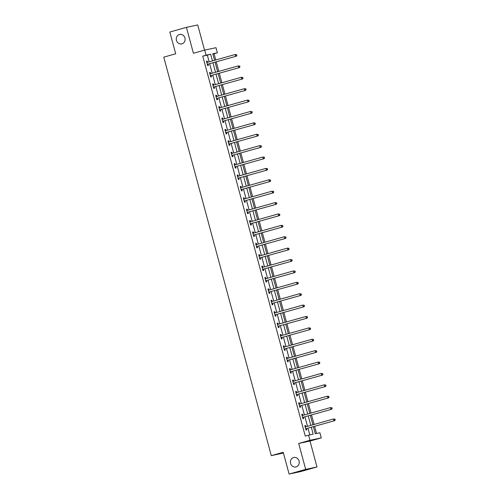 <?xml version="1.0" encoding="UTF-8"?>
<svg xmlns="http://www.w3.org/2000/svg" width="499" height="499" viewBox="0 0 499 499"><rect width="100%" height="100%" fill="white"/><g stroke="black" fill="none" stroke-linecap="round" stroke-linejoin="round"><path stroke-width="0.75" d="M293.574 457.552A4.84 4.41 78 0 1 293.824 457.489A4.84 4.41 78 0 1 299.113 461.163A4.84 4.41 78 0 1 296.094 466.896A4.84 4.41 78 0 1 295.838 466.958A4.84 4.41 78 0 1 290.549 463.278A4.84 4.41 78 0 1 293.574 457.552M179.428 34.512A4.84 4.41 78 0 1 179.684 34.45A4.84 4.41 78 0 1 184.967 38.124A4.84 4.41 78 0 1 181.948 43.856A4.84 4.41 78 0 1 181.692 43.918A4.84 4.41 78 0 1 176.409 40.238A4.84 4.41 78 0 1 179.428 34.512M313.409 426.67L315.312 433.737L319.896 432.764L321.281 437.879L309.966 440.28L308.588 435.172L313.172 434.192L311.307 427.263M310.004 441.054L298.689 443.455L305.687 469.378L289.102 474.05L300.41 471.642L316.996 466.97L310.004 441.054L321.281 437.879M283.426 453.017L271.294 455.656L163.766 57.148L175.704 53.786L169.835 32.03L186.42 27.358L193.412 53.274L204.69 50.1L215.998 47.692L217.377 52.8L212.792 53.78L214.558 60.317M204.528 50.143L197.729 24.95L186.42 27.358M215.743 59.98L214.059 53.736L217.377 52.8M316.522 433.481L314.595 426.339M314.089 424.462L311.526 414.95M311.014 413.072L308.451 403.56M307.945 401.683L305.376 392.17M304.87 390.293L302.3 380.774M301.795 378.903L299.232 369.385M298.726 367.514L296.156 357.995M295.651 356.124L293.081 346.605M292.576 344.734L290.013 335.216M289.501 333.344L286.937 323.826M286.432 321.955L283.862 312.436M283.357 310.565L280.787 301.047M280.282 299.169L277.718 289.657M277.213 287.78L274.643 278.267M274.138 276.39L271.568 266.878M271.063 265L268.499 255.488M267.994 253.611L265.424 244.098M264.919 242.221L262.349 232.709M261.844 230.831L259.274 221.319M258.769 219.441L256.205 209.923M255.7 208.052L253.13 198.533M252.625 196.662L250.055 187.144M249.55 185.272L246.986 175.754M246.481 173.883L243.911 164.364M243.406 162.493L240.836 152.975M240.331 151.103L237.761 141.585M237.256 139.714L234.692 130.195M234.187 128.318L231.617 118.806M231.112 116.928L228.542 107.416M228.037 105.538L225.473 96.026M224.968 94.149L222.398 84.637M221.893 82.759L219.323 73.247M218.818 71.369L216.254 61.857M305.687 469.378L316.996 466.97M214.059 53.736L212.848 53.998M209.137 61.845L207.334 55.171L202.75 56.144L305.276 436.101L308.588 435.172M309.798 434.91L307.989 428.198M307.484 426.327L304.914 416.808M304.409 414.937L301.839 405.419M301.334 403.548L298.77 394.029M298.265 392.152L295.695 382.639M295.19 380.762L292.62 371.25M292.115 369.372L289.551 359.86M289.04 357.983L286.476 348.47M285.971 346.593L283.401 337.081M282.896 335.203L280.326 325.691M279.82 323.814L277.257 314.301M276.752 312.424L274.182 302.905M273.677 301.034L271.107 291.516M270.601 289.645L268.038 280.126M267.533 278.255L264.963 268.736M264.458 266.865L261.888 257.347M261.382 255.476L258.813 245.957M258.307 244.086L255.744 234.567M255.239 232.696L252.669 223.178M252.163 221.307L249.594 211.788M249.088 209.911L246.525 200.398M246.019 198.521L243.45 189.009M242.944 187.131L240.375 177.619M239.869 175.742L237.299 166.229M236.794 164.352L234.231 154.84M233.725 152.962L231.156 143.45M230.65 141.573L228.08 132.054M227.575 130.183L225.012 120.664M224.506 118.793L221.936 109.275M221.431 107.404L218.861 97.885M218.356 96.014L215.793 86.495M215.281 84.624L212.717 75.106M212.212 73.234L209.642 63.716M207.547 62.238L207.228 61.059L206.467 61.221L207.646 65.6L208.414 65.438L208.089 64.259M210.622 73.627L210.304 72.449L209.536 72.611L210.721 76.989L211.482 76.827L211.164 75.648M213.697 85.017L213.372 83.838L212.611 84L213.79 88.379L214.558 88.217L214.239 87.038M216.766 96.413L216.447 95.228L215.687 95.39L216.865 99.769L217.633 99.607L217.314 98.428M219.841 107.803L219.523 106.618L218.755 106.78L219.94 111.158L220.701 110.996L220.383 109.817M222.916 119.192L222.598 118.007L221.83 118.169L223.016 122.554L223.777 122.386L223.458 121.207M225.985 130.582L225.667 129.397L224.906 129.559L226.084 133.944L226.852 133.782L226.534 132.597M229.06 141.972L228.742 140.787L227.981 140.949L229.16 145.334L229.927 145.172L229.602 143.986M232.135 153.361L231.817 152.176L231.049 152.338L232.235 156.723L232.996 156.561L232.677 155.376M235.21 164.751L234.886 163.566L234.125 163.728L235.303 168.113L236.071 167.951L235.753 166.766M238.279 176.141L237.961 174.956L237.2 175.124L238.379 179.503L239.146 179.341L238.828 178.155M241.354 187.53L241.036 186.352L240.269 186.514L241.454 190.892L242.215 190.73L241.896 189.545M244.429 198.92L244.111 197.741L243.344 197.903L244.529 202.282L245.29 202.12L244.972 200.935M247.498 210.31L247.18 209.131L246.419 209.293L247.598 213.672L248.365 213.51L248.047 212.331M250.573 221.699L250.255 220.521L249.488 220.683L250.673 225.061L251.44 224.899L251.116 223.72M253.648 233.089L253.33 231.91L252.563 232.072L253.748 236.451L254.509 236.289L254.191 235.11M256.723 244.479L256.399 243.3L255.638 243.462L256.817 247.841L257.584 247.679L257.266 246.5M259.792 255.868L259.474 254.69L258.713 254.852L259.892 259.231L260.659 259.068L260.341 257.889M262.867 267.258L262.549 266.079L261.782 266.241L262.967 270.62L263.728 270.458L263.41 269.279M265.942 278.654L265.624 277.469L264.857 277.631L266.042 282.01L266.803 281.848L266.485 280.669M269.011 290.044L268.693 288.859L267.932 289.021L269.111 293.406L269.878 293.237L269.56 292.058M272.086 301.433L271.768 300.248L271.001 300.41L272.186 304.795L272.947 304.633L272.629 303.448M275.161 312.823L274.843 311.638L274.076 311.8L275.261 316.185L276.022 316.023L275.704 314.838M278.236 324.213L277.912 323.028L277.151 323.19L278.33 327.575L279.097 327.413L278.779 326.227M281.305 335.602L280.987 334.417L280.226 334.579L281.405 338.964L282.172 338.802L281.848 337.617M284.38 346.992L284.062 345.807L283.295 345.975L284.48 350.354L285.241 350.192L284.923 349.007M287.455 358.382L287.137 357.203L286.37 357.365L287.555 361.744L288.316 361.582L287.998 360.397M290.524 369.771L290.206 368.593L289.445 368.755L290.624 373.133L291.391 372.971L291.073 371.786M293.599 381.161L293.281 379.982L292.514 380.144L293.699 384.523L294.46 384.361L294.142 383.182M296.674 392.551L296.356 391.372L295.589 391.534L296.774 395.913L297.535 395.751L297.217 394.572M299.743 403.941L299.425 402.762L298.664 402.924L299.843 407.303L300.61 407.14L300.292 405.961M302.818 415.33L302.5 414.151L301.739 414.313L302.918 418.692L303.685 418.53L303.361 417.351M305.893 426.72L305.575 425.541L304.808 425.703L305.993 430.082L306.754 429.92L306.436 428.741M298.689 443.455L309.966 440.28M202.75 56.144L206.068 55.208L204.69 50.1M289.102 474.05L283.232 452.294L271.294 455.656M215.063 62.188L217.633 71.706M218.138 73.578L220.701 83.096M221.207 84.967L223.777 94.486M224.282 96.357L226.852 105.875M227.357 107.753L229.92 117.265M230.426 119.142L232.996 128.655M233.501 130.532L236.071 140.044M236.576 141.922L239.146 151.434M239.651 153.312L242.215 162.824M242.72 164.701L245.29 174.213M245.795 176.091L248.365 185.609M248.87 187.481L251.434 196.999M251.939 198.87L254.509 208.389M255.014 210.26L257.584 219.778M258.089 221.65L260.653 231.168M261.164 233.039L263.728 242.558M264.233 244.429L266.803 253.947M267.308 255.819L269.878 265.337M270.383 267.208L272.947 276.727M273.452 278.604L276.022 288.116M276.527 289.994L279.097 299.506M279.602 301.384L282.166 310.896M282.677 312.773L285.241 322.285M285.746 324.163L288.316 333.675M288.821 335.553L291.391 345.065M291.896 346.942L294.46 356.454M294.965 358.332L297.535 367.85M298.04 369.722L300.61 379.24M301.115 381.111L303.679 390.63M304.19 392.501L306.754 402.019M307.259 403.891L309.829 413.409M310.334 415.28L312.904 424.799M212.455 60.909L210.653 54.235L206.068 55.208M310.796 425.391L308.232 415.873M307.727 414.002L305.157 404.483M304.652 402.612L302.082 393.093M301.577 391.222L299.013 381.704M298.508 379.833L295.938 370.314M295.433 368.443L292.863 358.924M292.358 357.047L289.794 347.535M289.289 345.657L286.719 336.145M286.214 334.268L283.644 324.755M283.139 322.878L280.569 313.366M280.064 311.488L277.5 301.976M276.995 300.099L274.425 290.586M273.92 288.709L271.35 279.197M270.845 277.319L268.281 267.801M267.776 265.93L265.206 256.411M264.701 254.54L262.131 245.021M261.626 243.15L259.056 233.632M258.551 231.761L255.987 222.242M255.482 220.371L252.912 210.852M252.407 208.981L249.837 199.463M249.332 197.592L246.768 188.073M246.263 186.196L243.693 176.683M243.188 174.806L240.618 165.294M240.113 163.416L237.549 153.904M237.037 152.027L234.474 142.514M233.969 140.637L231.399 131.125M230.894 129.247L228.324 119.735M227.818 117.858L225.255 108.345M224.75 106.468L222.18 96.949M221.675 95.078L219.105 85.56M218.599 83.689L216.036 74.17M215.524 72.299L212.961 62.78M207.334 55.171L210.653 54.235M206.48 61.271L207.228 61.059M209.549 72.661L210.304 72.449M212.624 84.05L213.372 83.838M215.699 95.44L216.447 95.228M218.774 106.83L219.523 106.618M221.843 118.219L222.598 118.007M224.918 129.609L225.667 129.397M227.993 140.999L228.742 140.787M231.062 152.388L231.817 152.176M234.137 163.778L234.886 163.566M237.212 175.168L237.961 174.956M240.281 186.557L241.036 186.352M243.356 197.953L244.111 197.741M246.431 209.343L247.18 209.131M249.506 220.733L250.255 220.521M252.575 232.122L253.33 231.91M255.65 243.512L256.399 243.3M258.725 254.902L259.474 254.69M261.794 266.291L262.549 266.079M264.869 277.681L265.624 277.469M267.944 289.071L268.693 288.859M271.019 300.46L271.768 300.248M274.088 311.85L274.843 311.638M277.163 323.24L277.912 323.028M280.238 334.629L280.987 334.417M283.307 346.019L284.062 345.807M286.382 357.409L287.137 357.203M289.457 368.805L290.206 368.593M292.533 380.194L293.281 379.982M295.601 391.584L296.356 391.372M298.676 402.974L299.425 402.762M301.752 414.363L302.5 414.151M304.82 425.753L305.575 425.541M207.646 64.228L236.401 56.175L207.646 64.228A0.755 0.686 -102 0 0 207.416 64.346L207.328 64.421M236.582 55.501L235.64 56.337L235.148 54.516L236.694 54.703L236.582 55.501L236.694 54.703M206.786 62.4L206.892 62.419A0.755 0.686 -102 0 0 207.154 62.4L235.148 54.516L236.389 54.771M208.414 64.065A0.755 0.686 -102 0 0 208.177 64.184L207.428 64.801M206.705 62.119L207.659 62.256A0.755 0.686 -102 0 0 207.665 62.256M236.401 56.175L236.888 55.433M210.721 75.617L239.476 67.565L210.721 75.617A0.755 0.686 -102 0 0 210.484 75.742L210.403 75.811M239.657 66.891L238.715 67.727L238.223 65.905L239.763 66.093L239.657 66.891L239.763 66.093M209.854 73.79L209.967 73.808A0.755 0.686 -102 0 0 210.229 73.79L238.223 65.905L239.458 66.161M211.482 75.455A0.755 0.686 -102 0 0 211.252 75.574L210.503 76.191M209.78 73.509L210.728 73.646A0.755 0.686 -102 0 0 210.74 73.646L209.967 73.808M239.476 67.565L239.963 66.822M213.79 87.007L242.551 78.954L213.79 87.007A0.755 0.686 -102 0 0 213.56 87.132L213.472 87.2M242.732 78.281L241.784 79.116L241.291 77.295L242.838 77.482L242.732 78.281L242.838 77.482M212.93 85.179L213.042 85.198A0.755 0.686 -102 0 0 213.304 85.179L241.291 77.295L242.533 77.551M214.558 86.845A0.755 0.686 -102 0 0 214.327 86.969L213.578 87.581M212.855 84.899L213.803 85.036A0.755 0.686 -102 0 0 213.815 85.036M242.551 78.954L243.038 78.212M216.865 98.397L245.62 90.344L216.865 98.397A0.755 0.686 -102 0 0 216.635 98.521L216.547 98.59M245.801 89.67L244.859 90.512L244.367 88.685L245.913 88.872L245.801 89.67L245.913 88.872M216.005 96.575L216.111 96.588A0.755 0.686 -102 0 0 216.373 96.569L244.367 88.685L245.608 88.941M217.633 98.234A0.755 0.686 -102 0 0 217.396 98.359L216.653 98.97M215.93 96.288L216.878 96.426A0.755 0.686 -102 0 0 216.884 96.426L216.111 96.588M245.62 90.344L246.107 89.608M219.94 109.786L248.695 101.74L219.94 109.786A0.755 0.686 -102 0 0 219.703 109.911L219.622 109.98M248.876 101.06L247.934 101.902L247.442 100.074L248.982 100.268L248.876 101.06L248.982 100.268M219.08 107.965L219.186 107.977A0.755 0.686 -102 0 0 219.448 107.959L247.442 100.074L248.677 100.33M220.701 109.624A0.755 0.686 -102 0 0 220.471 109.749L219.722 110.36M218.999 107.678L219.947 107.815A0.755 0.686 -102 0 0 219.959 107.815M248.695 101.74L249.182 100.998M223.016 121.176L251.77 113.13L223.016 121.176A0.755 0.686 -102 0 0 222.779 121.301L222.691 121.369M251.951 112.45L251.003 113.292L250.51 111.464L252.057 111.657L251.951 112.45L252.057 111.657M222.149 119.355L222.261 119.367A0.755 0.686 -102 0 0 222.523 119.348L250.51 111.464L251.752 111.72M223.777 121.014A0.755 0.686 -102 0 0 223.546 121.138L222.797 121.75M222.074 119.068L223.022 119.205A0.755 0.686 -102 0 0 223.034 119.205L222.261 119.367M251.77 113.13L252.257 112.387M226.084 132.566L254.846 124.519L226.084 132.566A0.755 0.686 -102 0 0 225.854 132.69L225.766 132.759M255.02 123.839L254.078 124.681L253.586 122.854L255.132 123.047L255.02 123.839L255.132 123.047M225.224 130.744L225.33 130.757A0.755 0.686 -102 0 0 225.592 130.744L253.586 122.854L254.827 123.11M226.852 132.403A0.755 0.686 -102 0 0 226.615 132.528L225.872 133.139M225.149 130.457L226.097 130.595A0.755 0.686 -102 0 0 226.103 130.595L225.33 130.757M254.846 124.519L255.326 123.777M229.16 143.955L257.914 135.909L229.16 143.955A0.755 0.686 -102 0 0 228.929 144.08L228.841 144.149M258.095 135.229L257.153 136.071L256.661 134.243L258.208 134.437L258.095 135.229L258.208 134.437M228.299 142.134L228.405 142.146A0.755 0.686 -102 0 0 228.667 142.134L256.661 134.243L257.902 134.499M229.927 143.793A0.755 0.686 -102 0 0 229.69 143.918L228.941 144.529M228.218 141.847L229.172 141.984A0.755 0.686 -102 0 0 229.178 141.984L228.405 142.146M257.914 135.909L258.401 135.167M232.235 155.345L260.989 147.299L232.235 155.345A0.755 0.686 -102 0 0 231.998 155.47L231.916 155.538M261.17 146.619L260.228 147.461L259.736 145.633L261.276 145.827L261.17 146.619L261.276 145.827M231.368 153.524L231.48 153.536A0.755 0.686 -102 0 0 231.742 153.524L259.736 145.633L260.971 145.889M232.996 155.183A0.755 0.686 -102 0 0 232.765 155.308L232.016 155.919M231.293 153.237L232.241 153.374A0.755 0.686 -102 0 0 232.253 153.38L231.48 153.536M260.989 147.299L261.476 146.556M235.303 166.735L264.065 158.688L235.303 166.735A0.755 0.686 -102 0 0 235.073 166.859L234.985 166.928M264.245 158.008L263.297 158.85L262.805 157.023L264.351 157.216L264.245 158.008L264.351 157.216M234.443 164.913L234.555 164.926A0.755 0.686 -102 0 0 234.817 164.913L262.805 157.023L264.046 157.279M236.071 166.572A0.755 0.686 -102 0 0 235.84 166.697L235.091 167.315M234.368 164.633L235.316 164.764A0.755 0.686 -102 0 0 235.328 164.77M264.065 158.688L264.551 157.946M238.379 178.124L267.133 170.078L238.379 178.124A0.755 0.686 -102 0 0 238.148 178.249L238.06 178.318M267.314 169.398L266.372 170.24L265.88 168.412L267.427 168.606L267.314 169.398L267.427 168.606M237.518 176.303L237.624 176.322A0.755 0.686 -102 0 0 237.886 176.303L265.88 168.412L267.121 168.668M239.146 177.962A0.755 0.686 -102 0 0 238.909 178.087L238.166 178.704M237.443 176.022L238.391 176.153A0.755 0.686 -102 0 0 238.397 176.159L237.624 176.322M267.133 170.078L267.62 169.336M241.454 189.52L270.209 181.468L241.454 189.52A0.755 0.686 -102 0 0 241.217 189.639L241.136 189.707M270.389 180.788L269.448 181.63L268.955 179.802L270.495 179.996L270.389 180.788L270.495 179.996M240.587 187.693L240.699 187.711A0.755 0.686 -102 0 0 240.961 187.693L268.955 179.802L270.19 180.058M242.215 189.352A0.755 0.686 -102 0 0 241.984 189.477L241.235 190.094M240.512 187.412L241.46 187.549A0.755 0.686 -102 0 0 241.472 187.549M270.209 181.468L270.695 180.725M244.529 200.91L273.284 192.857L244.529 200.91A0.755 0.686 -102 0 0 244.292 201.028L244.204 201.103M273.464 192.184L272.516 193.019L272.024 191.192L273.571 191.385L273.464 192.184L273.571 191.385M243.662 199.082L243.774 199.101A0.755 0.686 -102 0 0 244.036 199.082L272.024 191.192L273.265 191.454M245.29 200.748A0.755 0.686 -102 0 0 245.059 200.866L244.31 201.484M243.587 198.802L244.535 198.939A0.755 0.686 -102 0 0 244.547 198.939L243.774 199.101M273.284 192.857L273.77 192.115M247.598 212.3L276.359 204.247L247.598 212.3A0.755 0.686 -102 0 0 247.367 212.418L247.279 212.493M276.533 203.573L275.591 204.409L275.099 202.588L276.646 202.775L276.533 203.573L276.646 202.775M246.737 210.472L246.843 210.491A0.755 0.686 -102 0 0 247.105 210.472L275.099 202.588L276.34 202.844M248.365 212.137A0.755 0.686 -102 0 0 248.128 212.256L247.385 212.873M246.662 210.191L247.61 210.328A0.755 0.686 -102 0 0 247.616 210.328M276.359 204.247L276.839 203.505M250.673 223.689L279.428 215.637L250.673 223.689A0.755 0.686 -102 0 0 250.442 223.808L250.355 223.883M279.608 214.963L278.667 215.799L278.174 213.977L279.721 214.165L279.608 214.963L279.721 214.165M249.812 221.862L249.918 221.88A0.755 0.686 -102 0 0 250.18 221.862L278.174 213.977L279.415 214.233M251.44 223.527A0.755 0.686 -102 0 0 251.203 223.646L250.454 224.263M249.731 221.581L250.685 221.718A0.755 0.686 -102 0 0 250.691 221.718L249.918 221.88M279.428 215.637L279.914 214.894M253.748 235.079L282.503 227.026L253.748 235.079A0.755 0.686 -102 0 0 253.511 235.197L253.43 235.272M282.683 226.353L281.735 227.188L281.249 225.367L282.79 225.554L282.683 226.353L282.79 225.554M252.881 233.251L252.993 233.27A0.755 0.686 -102 0 0 253.255 233.251L281.249 225.367L282.484 225.623M254.509 234.917A0.755 0.686 -102 0 0 254.278 235.035L253.529 235.653M252.806 232.971L253.754 233.108A0.755 0.686 -102 0 0 253.766 233.108M282.503 227.026L282.989 226.284M256.817 246.469L285.578 238.416L256.817 246.469A0.755 0.686 -102 0 0 256.586 246.587L256.498 246.662M285.759 237.742L284.81 238.578L284.318 236.757L285.865 236.944L285.759 237.742L285.865 236.944M255.956 244.641L256.062 244.66A0.755 0.686 -102 0 0 256.324 244.641L284.318 236.757L285.559 237.013M257.584 246.306A0.755 0.686 -102 0 0 257.353 246.425L256.605 247.042M255.881 244.36L256.829 244.498A0.755 0.686 -102 0 0 256.842 244.498L256.062 244.66M285.578 238.416L286.064 237.674M259.892 257.858L288.647 249.806L259.892 257.858A0.755 0.686 -102 0 0 259.661 257.983L259.574 258.052M288.827 249.132L287.886 249.968L287.393 248.146L288.94 248.334L288.827 249.132L288.94 248.334M259.031 256.031L259.137 256.049A0.755 0.686 -102 0 0 259.399 256.031L287.393 248.146L288.634 248.402M260.659 257.696A0.755 0.686 -102 0 0 260.422 257.821L259.68 258.432M258.95 255.75L259.904 255.887A0.755 0.686 -102 0 0 259.91 255.887L259.137 256.049M288.647 249.806L289.133 249.063M262.967 269.248L291.722 261.195L262.967 269.248A0.755 0.686 -102 0 0 262.73 269.373L262.649 269.441M291.903 260.522L290.961 261.364L290.468 259.536L292.009 259.723L291.903 260.522L292.009 259.723M262.1 267.427L262.212 267.439A0.755 0.686 -102 0 0 262.474 267.42L290.468 259.536L291.703 259.792M263.728 269.086A0.755 0.686 -102 0 0 263.497 269.211L262.748 269.822M262.025 267.14L262.973 267.277A0.755 0.686 -102 0 0 262.985 267.277L262.212 267.439M291.722 261.195L292.208 260.459M266.042 280.638L294.797 272.591L266.042 280.638A0.755 0.686 -102 0 0 265.805 280.762L265.718 280.831M294.978 271.911L294.03 272.753L293.537 270.926L295.084 271.119L294.978 271.911L295.084 271.119M265.175 278.816L265.287 278.829A0.755 0.686 -102 0 0 265.549 278.81L293.537 270.926L294.778 271.182M266.803 280.475A0.755 0.686 -102 0 0 266.572 280.6L265.824 281.211M265.1 278.529L266.048 278.667A0.755 0.686 -102 0 0 266.061 278.667L265.287 278.829M294.797 272.591L295.283 271.849M269.111 292.027L297.872 283.981L269.111 292.027A0.755 0.686 -102 0 0 268.88 292.152L268.793 292.221M298.046 283.301L297.105 284.143L296.612 282.315L298.159 282.509L298.046 283.301L298.159 282.509M268.25 290.206L268.356 290.218A0.755 0.686 -102 0 0 268.618 290.2L296.612 282.315L297.853 282.571M269.878 291.865A0.755 0.686 -102 0 0 269.641 291.99L268.899 292.601M268.175 289.919L269.123 290.056A0.755 0.686 -102 0 0 269.129 290.056L268.356 290.218M297.872 283.981L298.352 283.239M272.186 303.417L300.941 295.371L272.186 303.417A0.755 0.686 -102 0 0 271.955 303.542L271.868 303.61M301.122 294.691L300.18 295.533L299.687 293.705L301.228 293.899L301.122 294.691L301.228 293.899M271.325 301.596L271.431 301.608A0.755 0.686 -102 0 0 271.693 301.596L299.687 293.705L300.922 293.961M272.953 303.255A0.755 0.686 -102 0 0 272.716 303.38L271.967 303.991M271.244 301.309L272.198 301.446A0.755 0.686 -102 0 0 272.204 301.446L271.431 301.608M300.941 295.371L301.427 294.628M275.261 314.807L304.016 306.76L275.261 314.807A0.755 0.686 -102 0 0 275.024 314.931L274.943 315M304.197 306.08L303.249 306.922L302.762 305.095L304.303 305.288L304.197 306.08L304.303 305.288M274.394 312.985L274.506 312.998A0.755 0.686 -102 0 0 274.768 312.985L302.762 305.095L303.997 305.351M276.022 314.644A0.755 0.686 -102 0 0 275.791 314.769L275.043 315.38M274.319 312.698L275.267 312.836A0.755 0.686 -102 0 0 275.28 312.836M304.016 306.76L304.502 306.018M278.33 326.196L307.091 318.15L278.33 326.196A0.755 0.686 -102 0 0 278.099 326.321L278.012 326.39M307.265 317.47L306.324 318.312L305.831 316.485L307.378 316.678L307.265 317.47L307.378 316.678M277.469 324.375L277.575 324.387A0.755 0.686 -102 0 0 277.837 324.375L305.831 316.485L307.072 316.74M279.097 326.034A0.755 0.686 -102 0 0 278.866 326.159L278.118 326.77M277.394 324.088L278.342 324.225A0.755 0.686 -102 0 0 278.348 324.231L277.575 324.387M307.091 318.15L307.571 317.408M281.405 337.586L310.16 329.54L281.405 337.586A0.755 0.686 -102 0 0 281.174 337.711L281.087 337.779M310.341 328.86L309.399 329.702L308.906 327.874L310.453 328.068L310.341 328.86L310.453 328.068M280.544 335.765L280.65 335.777A0.755 0.686 -102 0 0 280.912 335.765L308.906 327.874L310.147 328.13M282.172 337.424A0.755 0.686 -102 0 0 281.935 337.549L281.187 338.166M280.463 335.478L281.417 335.615A0.755 0.686 -102 0 0 281.424 335.621M310.16 329.54L310.646 328.797M284.48 348.976L313.235 340.929L284.48 348.976A0.755 0.686 -102 0 0 284.243 349.1L284.162 349.169M313.416 340.249L312.474 341.091L311.981 339.264L313.522 339.457L313.416 340.249L313.522 339.457M283.613 347.154L283.725 347.173A0.755 0.686 -102 0 0 283.987 347.154L311.981 339.264L313.216 339.52M285.241 348.813A0.755 0.686 -102 0 0 285.01 348.938L284.262 349.556M283.538 346.874L284.486 347.005A0.755 0.686 -102 0 0 284.499 347.011M313.235 340.929L313.721 340.187M287.555 360.372L316.31 352.319L287.555 360.372A0.755 0.686 -102 0 0 287.318 360.49L287.231 360.559M316.491 351.639L315.543 352.481L315.05 350.654L316.597 350.847L316.491 351.639L316.597 350.847M286.688 358.544L286.8 358.563A0.755 0.686 -102 0 0 287.062 358.544L315.05 350.654L316.291 350.909M288.316 360.203A0.755 0.686 -102 0 0 288.085 360.328L287.337 360.945M286.613 358.263L287.561 358.401A0.755 0.686 -102 0 0 287.574 358.401M316.31 352.319L316.796 351.577M290.624 371.761L319.385 363.709L290.624 371.761A0.755 0.686 -102 0 0 290.393 371.88L290.306 371.955M319.56 363.035L318.618 363.871L318.125 362.043L319.672 362.237L319.56 363.035L319.672 362.237M289.763 369.934L289.869 369.952A0.755 0.686 -102 0 0 290.131 369.934L318.125 362.043L319.366 362.299M291.391 371.599A0.755 0.686 -102 0 0 291.154 371.718L290.412 372.335M289.688 369.653L290.636 369.79A0.755 0.686 -102 0 0 290.643 369.79L289.869 369.952M319.385 363.709L319.865 362.966M293.699 383.151L322.454 375.098L293.699 383.151A0.755 0.686 -102 0 0 293.468 383.269L293.381 383.344M322.635 374.425L321.693 375.26L321.2 373.439L322.741 373.626L322.635 374.425L322.741 373.626M292.838 381.323L292.944 381.342A0.755 0.686 -102 0 0 293.206 381.323L321.2 373.439L322.435 373.695M294.46 382.989A0.755 0.686 -102 0 0 294.229 383.107L293.481 383.725M292.757 381.043L293.711 381.18A0.755 0.686 -102 0 0 293.718 381.18L292.944 381.342M322.454 375.098L322.94 374.356M296.774 394.541L325.529 386.488L296.774 394.541A0.755 0.686 -102 0 0 296.537 394.659L296.456 394.734M325.71 385.814L324.762 386.65L324.269 384.829L325.816 385.016L325.71 385.814L325.816 385.016M295.907 392.713L296.019 392.732A0.755 0.686 -102 0 0 296.281 392.713L324.269 384.829L325.51 385.085M297.535 394.378A0.755 0.686 -102 0 0 297.304 394.497L296.556 395.114M295.832 392.432L296.78 392.57A0.755 0.686 -102 0 0 296.793 392.57L296.019 392.732M325.529 386.488L326.015 385.746M299.843 405.93L328.604 397.878L299.843 405.93A0.755 0.686 -102 0 0 299.612 406.049L299.525 406.124M328.779 397.204L327.837 398.04L327.344 396.218L328.891 396.406L328.779 397.204L328.891 396.406M298.982 404.103L299.088 404.121A0.755 0.686 -102 0 0 299.35 404.103L327.344 396.218L328.585 396.474M300.61 405.768A0.755 0.686 -102 0 0 300.373 405.887L299.631 406.504M298.907 403.822L299.855 403.959A0.755 0.686 -102 0 0 299.862 403.959L299.088 404.121M328.604 397.878L329.084 397.135M302.918 417.32L331.673 409.267L302.918 417.32A0.755 0.686 -102 0 0 302.687 417.438L302.6 417.513M331.854 408.594L330.912 409.43L330.419 407.608L331.966 407.795L331.854 408.594L331.966 407.795M302.057 415.492L302.163 415.511A0.755 0.686 -102 0 0 302.425 415.492L330.419 407.608L331.66 407.864M303.685 417.158A0.755 0.686 -102 0 0 303.448 417.276L302.7 417.894M301.976 415.212L302.93 415.349A0.755 0.686 -102 0 0 302.937 415.349L302.163 415.511M331.673 409.267L332.159 408.525M305.993 428.71L334.748 420.657L305.993 428.71A0.755 0.686 -102 0 0 305.756 428.834L305.675 428.903M334.929 419.983L333.987 420.819L333.494 418.998L335.035 419.185L334.929 419.983L335.035 419.185M305.126 426.882L305.238 426.901A0.755 0.686 -102 0 0 305.5 426.882L333.494 418.998L334.729 419.254M306.754 428.547A0.755 0.686 -102 0 0 306.523 428.666L305.775 429.283M305.051 426.601L305.999 426.739A0.755 0.686 -102 0 0 306.012 426.739L305.238 426.901M334.748 420.657L335.234 419.915M206.892 62.419L207.659 62.256M207.416 64.346L208.177 64.184M210.484 75.742L211.252 75.574M213.042 85.198L213.803 85.036M213.56 87.132L214.327 86.969M216.635 98.521L217.396 98.359M219.186 107.977L219.947 107.815M219.703 109.911L220.471 109.749M222.779 121.301L223.546 121.138M225.854 132.69L226.615 132.528M228.929 144.08L229.69 143.918M231.998 155.47L232.765 155.308M234.555 164.926L235.316 164.764M235.073 166.859L235.84 166.697M238.148 178.249L238.909 178.087M240.699 187.711L241.46 187.549M241.217 189.639L241.984 189.477M244.292 201.028L245.059 200.866M246.843 210.491L247.61 210.328M247.367 212.418L248.128 212.256M250.442 223.808L251.203 223.646M252.993 233.27L253.754 233.108M253.511 235.197L254.278 235.035M256.586 246.587L257.353 246.425M259.661 257.983L260.422 257.821M262.73 269.373L263.497 269.211M265.805 280.762L266.572 280.6M268.88 292.152L269.641 291.99M271.955 303.542L272.716 303.38M274.506 312.998L275.267 312.836M275.024 314.931L275.791 314.769M278.099 326.321L278.866 326.159M280.65 335.777L281.417 335.615M281.174 337.711L281.935 337.549M283.725 347.173L284.486 347.005M284.243 349.1L285.01 348.938M286.8 358.563L287.561 358.401M287.318 360.49L288.085 360.328M290.393 371.88L291.154 371.718M293.468 383.269L294.229 383.107M296.537 394.659L297.304 394.497M299.612 406.049L300.373 405.887M302.687 417.438L303.448 417.276M305.756 428.834L306.523 428.666"/></g></svg>
